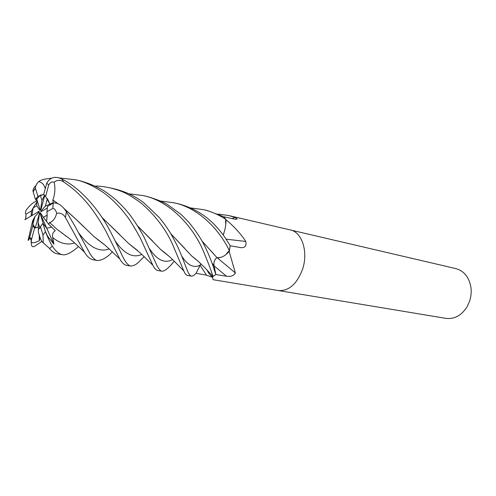 <?xml version="1.0" encoding="UTF-8"?>
<svg xmlns="http://www.w3.org/2000/svg" width="496" height="496" viewBox="0 0 496 496"><rect width="100%" height="100%" fill="white"/><g stroke="black" fill="none" stroke-linecap="round" stroke-linejoin="round"><path stroke-width="0.74" d="M226.567 253.63L229.27 250.598M37.02 200.012L36.735 202.331L33.418 207.44L36.735 202.325L37.665 202.077L36.735 202.331L36.772 205.753L33.145 207.911L31.583 210.862L31.043 216.058L39.041 211.308L39.345 211.699L34.881 216.696L33.505 219.275L32.779 225.916L34.627 228.024L38.273 227.118L35.216 227.962L39.575 212.889L38.149 222.524L39.804 227.993L38.322 228.978L38.149 222.524M44.59 195.176L41.962 200.458L40.3 195.176L36.747 199.125L39.934 209.386L39.823 210.298L36.772 205.753M40.3 195.176L43.753 194.537L37.888 196.273L35.365 188.102C35.582 185.69 36.704 183.52 38.725 181.592C40.213 180.333 42.879 179.409 46.711 178.814L51.193 178.244M47.387 198.58L49.91 204.104L50.561 204.612L49.91 204.104L45.316 206.187L47.387 198.58M47.182 215.165L46.599 221.526L43.394 217.316L47.182 215.165M278.206 290.513L445.972 318.376C454.491 319.362 461.54 315.475 467.114 306.72L469.557 301.308C471.07 296.751 471.535 292.15 470.952 287.494C469.166 277.264 464.151 270.971 455.905 268.615L290.296 229.939M302.678 268.913C308.388 251.664 301.909 232.072 290.396 229.958C301.909 232.072 308.388 251.664 302.678 268.913C297.054 284.01 288.932 291.214 278.306 290.532C288.932 291.214 297.054 284.01 302.678 268.913M218.06 214.055L228.272 215.45L234.85 217.347L237.15 218.854C236.828 219.331 235.724 219.368 233.827 218.965L223.64 216.715L226.35 220.05C234.162 226.542 240.641 233.678 245.805 241.459C246.593 245.743 245.043 247.82 241.155 247.684L230.156 245.78L229.245 251.726L235.371 273.005C233.684 275.813 230.714 276.886 226.461 276.21L215.834 274.548L212.48 276.842L213.075 279.694L278.306 290.532M217.229 257.753L235.371 273.005M216.988 257.647C214.588 259.315 213.602 262 214.03 265.701L215.878 274.468L214.049 265.726C213.621 262.663 214.346 260.164 216.225 258.218M217.043 257.709L218.916 257.678C222.462 257.343 225.823 255.291 229.003 251.515L229.245 251.726M229.003 251.515L229.177 251.119M212.548 277.332L206.472 275.168L196.05 273.277L200.688 264.07M207.037 269.991C208.363 273.017 210.137 275.237 212.35 276.65L212.617 276.638M226.92 253.307L229.109 250.809M226.114 239.171L245.805 241.459M223.175 234.986C225.079 230.132 226.027 225.141 226.033 220.013L226.35 220.05M226.033 220.013L225.928 219.654M225.643 223.491L225.699 219.368M232.153 218.6L234.85 217.347M195.436 258.924L195.343 259.284M196.044 273.277L200.917 263.754M38.93 212.17L38.539 211.6M40.43 226.598L43.009 235.067L43.233 242.755C41.701 241.943 40.319 239.078 39.079 234.155L38.44 233.213L38.335 228.978C39.122 229.109 39.823 228.309 40.43 226.598L42.885 223.386L46.76 228.241L51.584 227.131L46.76 228.234L43.437 224.136L40.176 213.584L40.288 212.672L43.394 217.316M34.881 216.696L32.86 224.149L35.216 227.962M32.86 224.149L33.505 219.275L32.606 220.962L28.105 240.25C28.34 240.709 28.818 239.909 29.531 237.863L29.698 237.28L31.62 239.122L34.627 228.024M33.145 207.911L31.973 215.456M44.795 195.381L40.957 209.56L40.529 210.081L41.962 200.458M47.424 207.954L41.075 211.662L40.765 211.265L41.788 211.24M40.765 211.265L45.316 206.187M46.76 228.234L40.176 213.584M39.165 215.667L39.159 213.404M78.486 246.518C75.287 249.618 67.016 255.917 62.459 254.684C59.03 254.132 55.645 251.274 52.303 246.09C49.997 242.352 47.715 237.547 45.452 231.694L47.498 236.034L53.934 244.212L52.712 237.528C52.037 234.503 52.886 232.221 55.273 230.677L48.713 224.304L46.593 221.52L47.182 215.71L46.959 211.755L52.83 208.388C54.486 208.494 55.781 210.124 56.711 213.28C60.487 212.672 63.383 214.061 65.398 217.453L84.531 252.235C86.812 256.227 89.584 258.726 92.839 259.73L97.625 260.524C95.66 260.586 93.242 258.521 90.359 254.343L74.016 224.521L66.396 211.792C62.217 205.4 57.84 202.48 53.258 203.025L47.498 206.404L46.959 211.755M160.76 201.072L174.245 202.833C198.53 207.967 219.182 229.388 229.307 250.548L230.169 245.687C225.978 238.849 223.231 234.193 215.376 225.593C205.239 214.88 192.882 207.607 178.3 203.782L174.245 202.833M41.844 241.416L34.77 246.214C32.004 247.771 30.864 245.78 31.36 240.256L31.589 239.239C29.816 243.387 32.376 243.896 39.271 240.765L40.164 237.851M216.386 258.081C214.402 259.985 213.621 262.533 214.049 265.726L215.89 274.505C213.925 269.626 214.16 267.735 208.413 254.014L206.696 250.275C203.075 242.036 197.954 233.752 191.351 225.42C188.939 222.326 185.454 218.618 180.891 214.309L167.735 204.718C163.606 202.157 156.922 199.46 147.69 196.627L143.276 195.598C170.395 201.184 192.907 227.044 202.678 249.494C207.892 261.888 211.302 270.828 212.914 276.315L212.933 276.427M129.01 193.806L143.276 195.598M190.687 207.936L203.478 209.659C211.259 211.501 218.668 214.718 225.699 219.3L223.597 216.671L207.297 210.552L203.478 209.659M200.93 263.767L196.032 273.315C194.258 275.23 192.746 276.167 191.499 276.117C189.999 275.943 188.406 273.513 186.713 268.813C184.239 263.004 183.489 259.6 177.413 246.146L176.564 244.429C172.261 236.716 170.872 231.967 159.334 217.589L143.443 202.405C134.862 196.441 128.235 192.572 115.227 189.05L115.01 188.995M95.306 186.081C99.045 185.994 104.123 186.614 110.534 187.953C120.088 190.712 125.68 191.729 141.558 203.441C155.298 215.537 165.515 228.916 172.211 243.586L183.818 270.928C184.927 273.699 186.167 275.206 187.531 275.454L191.499 276.111M110.403 231.582L109.002 228.954C100.719 213.528 83.092 189.416 61.876 179.068C55.273 175.844 50.239 177.202 46.773 183.142L43.698 194.506L45.607 196.484L48.763 184.872C50.139 182.361 51.937 181.48 54.157 182.23C57.09 179.8 60.245 179.682 63.624 181.889C80.712 193.471 92.529 207.254 105.623 230.659L119.747 258.918C121.873 262.62 124.05 264.74 126.269 265.279L130.69 266.017C128.594 265.627 126.368 263.302 124 259.048C122.028 255.818 119.059 248.174 110.403 231.582M174.27 261.187C168.752 267.976 164.641 271.312 161.938 271.2C161.033 271.448 159.489 269.818 157.294 266.302L144.373 237.851C140.777 230.857 136.14 223.448 130.473 215.624C126.951 210.936 122.407 205.97 116.845 200.706C113.547 197.706 109.275 194.413 104.048 190.842C96.794 186.601 88.982 183.309 80.619 180.966L80.259 180.879M58.77 177.859L75.745 179.825C83.551 181.307 92.752 185.535 103.348 192.504C108.736 196.435 113.516 200.378 122.289 210.298L127.98 217.564C131.08 221.954 135.073 228.538 139.953 237.324L152.83 265.193C154.423 268.441 156.097 270.221 157.84 270.525L161.932 271.2M202.108 241.205L214.328 254.615M202.027 241.062L217.074 257.746L220.292 257.405M43.239 242.755L49.619 248.546C52.068 251.621 54.659 253.388 57.393 253.84L62.453 254.684M53.308 203L52.867 200.006L57.505 203.304M52.781 200.049L57.22 203.193M63.934 208.5L76.062 219.288L83.892 226.994M94.172 236.722L103.453 243.846M63.674 208.202L76.117 219.306L93.887 236.53L103.875 244.199M52.867 200.006C55.031 194.11 55.459 188.182 54.157 182.23M112.437 251.714C107.496 257.25 102.56 260.189 97.619 260.524M36.71 200.093L35.235 201.68C32.6 202.821 29.562 205.642 26.127 210.143C25.209 212.635 25.184 213.962 26.059 214.129L25.767 219.151L31.043 216.058M137.287 225.587L160.952 249.798L169.458 256.637M35.83 185.721C33.666 187.643 32.748 189.608 33.071 191.623L35.501 199.516L36.747 199.125M137.386 225.748L152.594 240.988M161.2 249.978L169.099 256.32M198.778 261.789L191.809 256.054M184.388 247.994L170.667 233.616M170.581 233.467L191.586 255.88L197.501 260.667L204.619 267.474L212.914 276.315M38.099 211.86L38.657 212.474M25.339 219.399L25.668 219.114M25.68 218.761C24.521 219.771 24.515 219.92 25.662 219.213L25.767 219.151M102.077 217.558L119.66 234.527M128.731 243.548L137.237 250.257M101.959 217.384L128.47 243.369L137.615 250.585M144.28 256.612C139.023 261.15 136.84 265.67 130.69 266.017M45.266 188.691C44.237 184.723 42.055 182.361 38.725 181.592M65.137 235.557L67.654 237.119M48.713 224.304L49.563 222.493L56.897 229.214L69.155 238.322C74.133 242.339 77.395 245.452 84.531 252.228M49.625 222.568C52.88 221.6 55.242 218.507 56.711 213.28M223.944 232.661L223.157 234.961M52.96 202.721L49.91 204.104L45.607 196.484M32.779 225.916L29.698 237.28M45.452 231.694L42.885 223.386M53.934 244.212L46.76 228.241M212.97 276.446L215.89 274.505M31.583 210.862L26.158 214.074M37.888 196.273L35.501 199.516M39.271 240.765L39.246 234.8M214.08 265.856L226.461 276.21M181.728 256.134C187.779 265.428 193.886 268.423 200.055 265.118L206.472 275.168M214.03 265.707L212.052 263.153M65.398 217.453L66.396 211.792M63.624 181.889L61.876 179.068M78.622 232.804C89.268 247.318 99.491 252.669 109.312 248.856M149.47 248.707C157.139 260.202 164.839 263.816 172.565 259.544M115.171 240.944C124.273 253.977 133.164 258.447 141.85 254.355M52.712 237.528C59.762 243.474 67.084 245.303 74.673 243.009M48.763 184.872L46.736 183.26M35.421 188.331L33.12 191.816M49.619 248.546L52.303 246.09M43.009 235.067L45.427 231.607M52.83 208.388L53.202 203.062M228.272 215.45L290.396 229.958M240.845 247.647L241.155 247.684M236.356 219.226L237.15 218.854M61.981 233.337L62.955 233.523L61.981 233.337M97.917 239.971L98.803 240.132L97.917 239.971M131.75 246.208L132.513 246.351L131.75 246.208M163.5 252.067L164.12 252.185L163.5 252.067M193.397 257.585L193.893 257.672L193.397 257.585M115.227 189.044L110.534 187.953M80.619 180.966L75.745 179.825M93.887 236.53L105.288 245.371L119.747 258.918M160.952 249.798C162.663 250.908 169.973 256.81 172.689 259.662L183.818 270.928M128.47 243.369L140.529 253.165L152.83 265.193M25.662 219.213L26.059 214.129M33.071 191.623L35.365 188.102M31.36 240.256L29.531 237.863"/></g></svg>
